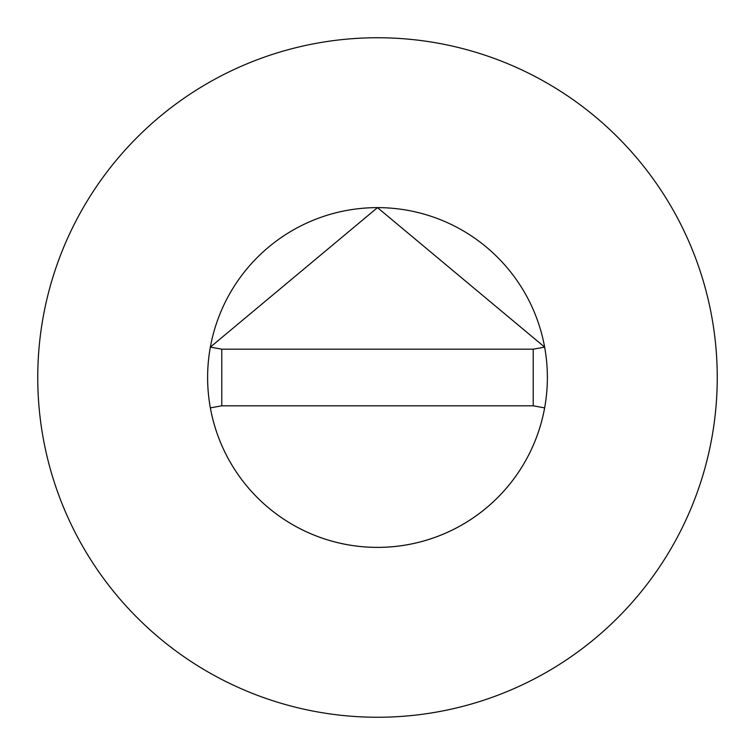 <?xml version="1.0" encoding="UTF-8"?>
<svg xmlns="http://www.w3.org/2000/svg" width="755" height="755" viewBox="0 0 755 755"><rect width="100%" height="100%" fill="white"/><g stroke="black" fill="none" stroke-linecap="round" stroke-linejoin="round"><path stroke-width="1.13" d="M547.375 377.5A169.875 169.875 0 0 0 544.638 347.111L377.5 207.625L210.352 347.111A169.875 169.875 0 0 0 377.5 547.375A169.875 169.875 0 0 0 547.375 377.5A169.875 169.875 0 0 0 377.5 207.625A169.875 169.875 0 0 0 210.362 407.889A169.875 169.875 0 0 0 547.375 377.5M717.25 377.5A339.75 339.75 0 0 0 377.5 37.75A339.75 339.75 0 0 0 37.75 377.5A339.75 339.75 0 0 0 377.5 717.25A339.75 339.75 0 0 0 717.25 377.5M544.638 407.889L533.219 405.812L533.219 349.188L221.781 349.188L221.781 405.812L210.362 407.889M544.638 347.111L533.219 349.188M210.362 347.111L221.781 349.188M221.781 405.812L533.219 405.812"/></g></svg>
